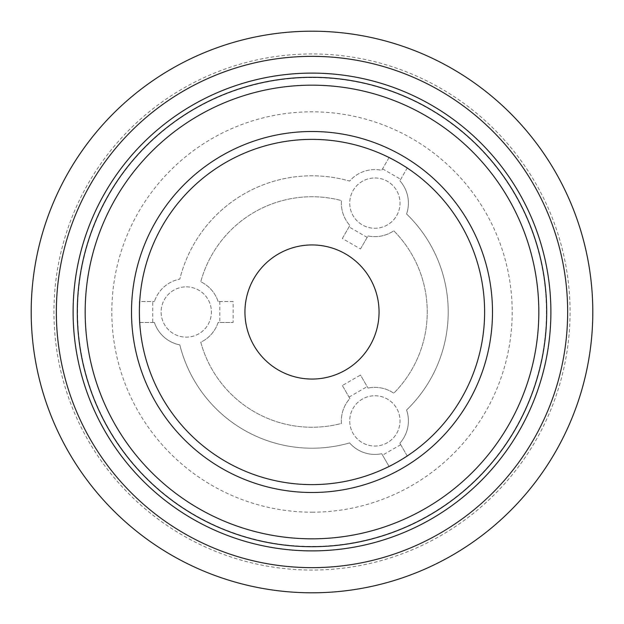 <?xml version="1.0" encoding="UTF-8"?>
<svg xmlns="http://www.w3.org/2000/svg" width="624" height="624" viewBox="0 0 624 624"><rect width="100%" height="100%" fill="white"/><g stroke="black" fill="none" stroke-linecap="round" stroke-linejoin="round"><path stroke-width="0.47" stroke-dasharray="3.12 2.34" d="M312 56.347A255.653 255.653 0 0 0 56.347 312A255.653 255.653 0 0 0 312 567.653A255.653 255.653 0 0 0 567.653 312A255.653 255.653 0 0 0 312 56.347M374.868 177.965A25.147 25.147 0 0 1 400.015 203.112A25.147 25.147 0 0 1 374.868 228.259A25.147 25.147 0 0 1 349.721 203.112A25.147 25.147 0 0 1 374.868 177.965A25.147 25.147 0 0 1 400.015 203.112A25.147 25.147 0 0 1 374.868 228.259A25.147 25.147 0 0 1 349.721 203.112A25.147 25.147 0 0 1 374.868 177.965M374.868 395.741A25.147 25.147 0 0 1 400.015 420.888A25.147 25.147 0 0 1 374.868 446.035A25.147 25.147 0 0 1 349.721 420.888A25.147 25.147 0 0 1 374.868 395.741A25.147 25.147 0 0 1 400.015 420.888A25.147 25.147 0 0 1 374.868 446.035A25.147 25.147 0 0 1 349.721 420.888A25.147 25.147 0 0 1 374.868 395.741M186.272 286.853A25.147 25.147 0 0 1 211.411 312A25.147 25.147 0 0 1 186.272 337.147A25.147 25.147 0 0 1 161.125 312A25.147 25.147 0 0 1 186.272 286.853A25.147 25.147 0 0 1 211.411 312A25.147 25.147 0 0 1 186.272 337.147A25.147 25.147 0 0 1 161.125 312A25.147 25.147 0 0 1 186.272 286.853M342.35 385.515L349.869 398.541A33.532 33.532 0 0 0 341.437 423.431A115.253 115.253 0 0 1 200.78 342.225A33.532 33.532 0 0 0 218.119 322.475L233.158 322.475L218.119 322.475A33.532 33.532 0 0 1 200.78 342.225A115.253 115.253 0 0 0 341.437 423.431A33.532 33.532 0 0 1 349.869 398.541L342.35 385.515L360.493 375.04L368.012 388.066L360.493 375.04M139.378 301.525L139.698 322.475A172.622 172.622 0 0 0 389.08 466.456L381.716 453.71A33.532 33.532 0 0 1 349.596 442.915A136.211 136.211 0 0 1 179.821 344.9A33.532 33.532 0 0 1 154.417 322.475L139.698 322.475A172.622 172.622 0 0 1 139.698 301.525L154.417 301.525L139.698 301.525A172.622 172.622 0 0 1 407.222 168.02L399.867 180.773L407.222 168.02A172.622 172.622 0 0 1 398.307 461.495L389.236 466.736L381.716 453.71A33.532 33.532 0 0 1 349.596 442.915A136.211 136.211 0 0 1 179.821 344.9A33.532 33.532 0 0 1 154.417 322.475L152.74 322.475L152.74 301.525M312 592.8A280.8 280.8 0 0 0 592.8 312A280.8 280.8 0 0 0 312 31.2A280.8 280.8 0 0 0 31.2 312A280.8 280.8 0 0 0 312 592.8M389.236 466.736L389.08 466.456A172.622 172.622 0 0 0 398.307 461.495L407.386 456.253L399.867 443.227L407.386 456.253M312 244.943A67.057 67.057 0 0 0 244.943 312A67.057 67.057 0 0 0 312 379.057A67.057 67.057 0 0 0 379.057 312A67.057 67.057 0 0 0 312 244.943M360.493 248.96L368.012 235.934A33.532 33.532 0 0 0 393.783 230.794A115.253 115.253 0 0 1 393.783 393.206A33.532 33.532 0 0 0 368.012 388.066A33.532 33.532 0 0 1 393.783 393.206A115.253 115.253 0 0 0 393.783 230.794A33.532 33.532 0 0 1 368.012 235.934L360.493 248.96L342.35 238.485L349.869 225.459L342.35 238.485M233.158 301.525L218.119 301.525L233.158 301.525L233.158 322.475M218.119 301.525A33.532 33.532 0 0 0 200.78 281.775A115.253 115.253 0 0 1 341.437 200.569A33.532 33.532 0 0 0 349.869 225.459A33.532 33.532 0 0 1 341.437 200.569A115.253 115.253 0 0 0 200.78 281.775A33.532 33.532 0 0 1 218.119 301.525M389.236 157.264L381.716 170.29A33.532 33.532 0 0 0 349.596 181.085A136.211 136.211 0 0 0 179.821 279.1A33.532 33.532 0 0 0 154.417 301.525A33.532 33.532 0 0 1 179.821 279.1A136.211 136.211 0 0 1 349.596 181.085A33.532 33.532 0 0 1 381.716 170.29L389.236 157.264L407.386 167.747M406.583 410.015A33.532 33.532 0 0 1 399.867 443.227A33.532 33.532 0 0 0 406.583 410.015A136.211 136.211 0 0 0 406.583 213.985A136.211 136.211 0 0 1 406.583 410.015M399.867 180.773A33.532 33.532 0 0 1 406.583 213.985A33.532 33.532 0 0 0 399.867 180.773M219.796 301.525L219.796 322.475M349.027 397.09L367.177 386.615M367.177 237.385L349.027 226.91M382.559 168.839L400.702 179.314M400.702 444.686L382.559 455.161M312 73.109A238.891 238.891 0 0 0 73.109 312A238.891 238.891 0 0 0 312 550.891M139.378 322.475L152.74 322.475M312 77.571A234.429 234.429 0 0 0 77.571 312A234.429 234.429 0 0 0 312 546.429A234.429 234.429 0 0 0 546.429 312A234.429 234.429 0 0 0 312 77.571M312 53.945A258.055 258.055 0 0 0 53.945 312A258.055 258.055 0 0 0 312 570.055A258.055 258.055 0 0 0 570.055 312A258.055 258.055 0 0 0 312 53.945M312 512.187A200.187 200.187 0 0 0 512.187 312A200.187 200.187 0 0 0 312 111.813A200.187 200.187 0 0 0 111.813 312A200.187 200.187 0 0 0 312 512.187"/><path stroke-width="0.94" d="M312 73.109A238.891 238.891 0 0 1 550.891 312A238.891 238.891 0 0 1 312 550.891A238.891 238.891 0 0 0 550.891 312A238.891 238.891 0 0 0 312 73.109A238.891 238.891 0 0 0 73.109 312A238.891 238.891 0 0 0 312 550.891A238.891 238.891 0 0 1 73.109 312A238.891 238.891 0 0 1 312 73.109M312 56.347A255.653 255.653 0 0 0 56.347 312A255.653 255.653 0 0 0 312 567.653A255.653 255.653 0 0 0 567.653 312A255.653 255.653 0 0 0 312 56.347M312 592.8A280.8 280.8 0 0 0 592.8 312A280.8 280.8 0 0 0 312 31.2A280.8 280.8 0 0 0 31.2 312A280.8 280.8 0 0 0 312 592.8M312 244.943A67.057 67.057 0 0 0 244.943 312A67.057 67.057 0 0 0 312 379.057A67.057 67.057 0 0 0 379.057 312A67.057 67.057 0 0 0 312 244.943M312 546.702A234.702 234.702 0 0 0 546.702 312A234.702 234.702 0 0 0 312 77.298A234.702 234.702 0 0 0 77.298 312A234.702 234.702 0 0 0 312 546.702M312 131.5A180.5 180.5 0 0 0 131.5 312A180.5 180.5 0 0 0 312 492.5A180.5 180.5 0 0 0 492.5 312A180.5 180.5 0 0 0 312 131.5M312 139.378A172.622 172.622 0 0 0 139.378 312A172.622 172.622 0 0 0 312 484.622A172.622 172.622 0 0 0 484.622 312A172.622 172.622 0 0 0 312 139.378M312 85.176A226.824 226.824 0 0 0 85.176 312A226.824 226.824 0 0 0 312 538.824A226.824 226.824 0 0 0 538.824 312A226.824 226.824 0 0 0 312 85.176"/></g></svg>
